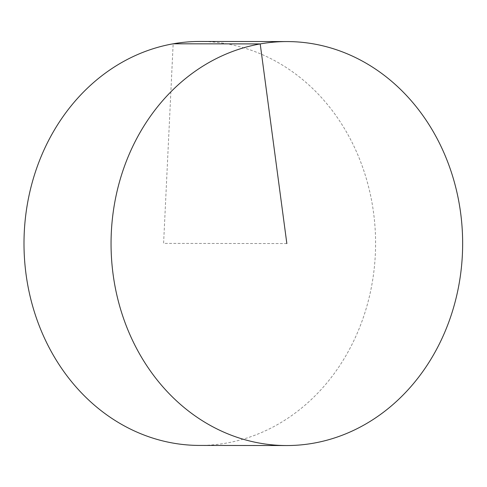<?xml version="1.0" encoding="UTF-8"?>
<svg xmlns="http://www.w3.org/2000/svg" width="487" height="487" viewBox="0 0 487 487"><rect width="100%" height="100%" fill="white"/><g stroke="black" fill="none" stroke-linecap="round" stroke-linejoin="round"><path stroke-width="0.37" stroke-dasharray="2.44 1.83" d="M200.054 41.456A201.983 175.801 -89.9 0 1 373.566 212.764A201.983 175.801 -89.9 0 1 199.536 445.428M286.849 243.555L163.595 243.397L173.159 43.8"/><path stroke-width="0.73" d="M286.593 445.544L199.536 445.428A201.983 175.801 -89.9 0 1 26.024 274.12A201.983 175.801 -89.9 0 1 200.054 41.456L287.111 41.572A201.983 175.801 -89.9 0 1 462.65 243.78A201.983 175.801 -89.9 0 1 286.593 445.544A201.983 175.801 -89.9 0 1 113.081 274.236A201.983 175.801 -89.9 0 1 287.111 41.572M173.159 43.8L260.21 43.915L286.849 243.555"/></g></svg>
